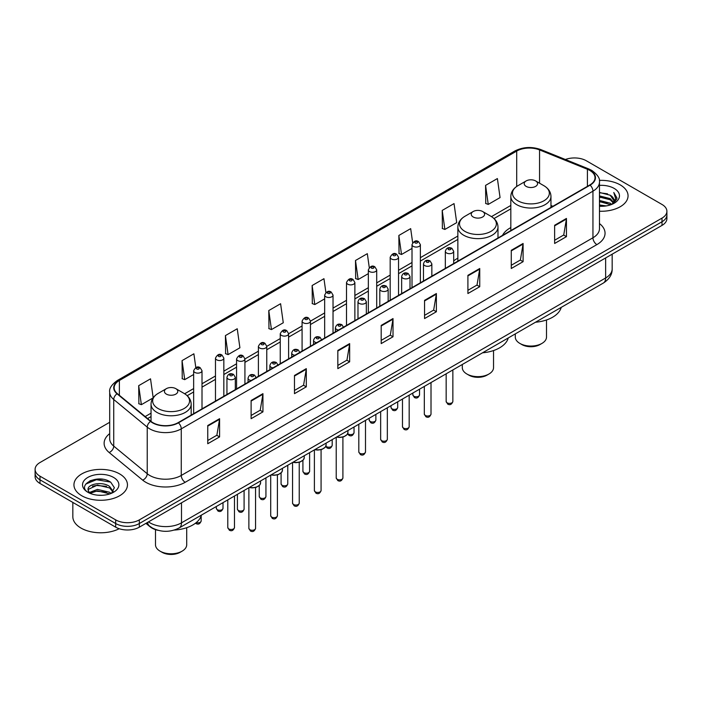<?xml version="1.0" encoding="UTF-8"?>
<svg xmlns="http://www.w3.org/2000/svg" width="702" height="702" viewBox="0 0 702 702"><rect width="100%" height="100%" fill="white"/><g stroke="black" fill="none" stroke-linecap="round" stroke-linejoin="round"><path stroke-width="1.05" d="M457.853 258.169A29.545 17.059 0 0 0 453.685 260.933M510.828 227.58A29.545 17.059 0 0 0 502.518 235.372M158.055 530.317A16.725 9.652 180 0 1 150.079 526.781L145.919 523.359M102.931 479.308A22.297 12.873 0 0 0 89.882 480.861M109.696 422.288L39.996 462.53A16.725 9.652 0 0 0 35.1 469.357L35.1 476.64A16.725 9.652 0 0 0 39.996 483.467L115.681 527.167A16.725 9.652 0 0 0 139.329 527.167L662.004 225.403A16.725 9.652 0 0 0 666.9 218.576L666.9 214.935A16.725 9.652 0 0 1 662.004 221.762A16.725 9.652 0 0 0 666.9 214.935L666.9 211.293A16.725 9.652 0 0 0 662.004 204.466L586.319 160.767A16.725 9.652 0 0 0 565.382 159.503M35.1 469.357A16.725 9.652 0 0 0 39.996 476.184L115.681 519.884A16.725 9.652 0 0 0 139.329 519.884L139.329 523.525L662.004 221.762L139.329 523.525A16.725 9.652 0 0 1 115.681 523.525A16.725 9.652 0 0 0 139.329 523.525L139.329 527.167M39.996 476.184L39.996 479.826L115.681 523.525L39.996 479.826A16.725 9.652 0 0 1 35.1 472.999A16.725 9.652 0 0 0 39.996 479.826L39.996 483.467M620.217 184.889A26.755 15.444 0 0 0 599.35 180.405A26.755 15.444 0 0 1 620.217 184.889A26.755 15.444 0 0 1 628.053 195.814A26.755 15.444 0 0 0 620.217 184.889M119.621 473.911A26.755 15.444 0 0 0 90.461 470.559A26.755 15.444 0 0 0 73.947 484.836A26.755 15.444 0 0 0 81.783 495.761A26.755 15.444 0 0 0 110.942 499.104A26.755 15.444 0 0 0 127.457 484.836A26.755 15.444 0 0 0 119.621 473.911A26.755 15.444 0 0 0 90.461 470.559A26.755 15.444 0 0 0 73.947 484.836A26.755 15.444 0 0 0 81.783 495.761A26.755 15.444 0 0 0 110.942 499.104A26.755 15.444 0 0 0 127.457 484.836A26.755 15.444 0 0 0 119.621 473.911M589.785 170.419A17.84 10.302 180 0 1 595.015 177.703A17.84 10.302 180 0 1 589.785 184.986L178.115 422.657A17.84 10.302 180 0 1 150.886 421.288L117.383 393.655A17.84 10.302 180 0 1 114.163 387.75A17.84 10.302 180 0 1 119.384 380.466L516.707 151.07A17.84 10.302 180 0 1 539.557 149.921L587.407 169.261A17.84 10.302 180 0 1 589.785 170.419M590.101 170.235A18.287 10.556 0 0 0 587.662 169.05L539.812 149.71A18.287 10.556 0 0 0 516.4 150.895L119.068 380.291A18.287 10.556 0 0 0 117.023 393.804L150.526 421.437A18.287 10.556 0 0 0 178.431 422.841L590.101 185.161A18.287 10.556 0 0 0 590.101 170.235M207.757 425.526L207.757 443.734L219.586 436.907L219.586 418.699L207.757 425.526M207.757 440.505L216.865 435.249L219.533 419.305A4.458 2.571 -120 0 0 219.586 418.699M216.786 435.293L219.586 436.907M251.114 400.491L251.114 418.699L262.943 411.872L262.943 393.664L251.114 400.491M251.114 415.47L260.223 410.214L262.89 394.27A4.458 2.571 -120 0 0 262.943 393.664M260.144 410.258L262.943 411.872M294.471 375.465L294.471 393.664L306.3 386.837L306.3 368.638L294.471 375.465M294.471 390.435L303.58 385.179L306.256 369.243A4.458 2.571 -120 0 0 306.3 368.638M303.501 385.222L306.3 386.837M337.837 350.43L337.837 368.638L349.657 361.811L349.657 343.603L337.837 350.43M337.837 365.409L346.946 360.144L349.614 344.208A4.458 2.571 -120 0 0 349.657 343.603M346.858 360.196L349.657 361.811M554.633 225.263L554.633 243.471L566.453 236.644L566.453 218.436L554.633 225.263M554.633 240.242L563.741 234.977L566.409 219.042A4.458 2.571 -120 0 0 566.453 218.436M563.653 235.03L566.453 236.644M511.267 250.298L511.267 268.506L523.095 261.679L523.095 243.471L511.267 250.298M511.267 265.277L520.375 260.012L523.051 244.077A4.458 2.571 -120 0 0 523.095 243.471M520.296 260.065L523.095 261.679M467.909 275.333L467.909 293.533L479.738 286.706L479.738 268.506L467.909 275.333M467.909 290.303L477.018 285.047L479.685 269.112A4.458 2.571 -120 0 0 479.738 268.506M476.939 285.091L479.738 286.706M424.552 300.359L424.552 318.568L436.381 311.741L436.381 293.533L424.552 300.359M424.552 315.338L433.66 310.082L436.328 294.138A4.458 2.571 -120 0 0 436.381 293.533M433.582 310.126L436.381 311.741M381.195 325.395L381.195 343.603L393.015 336.776L393.015 318.568L381.195 325.395M381.195 340.373L390.303 335.117L392.971 319.173A4.458 2.571 -120 0 0 393.015 318.568M390.224 335.161L393.015 336.776M599.473 211.232A26.755 15.444 0 0 0 628.053 195.814A26.755 15.444 0 0 1 599.473 211.232M139.329 519.884L662.004 218.12A16.725 9.652 0 0 0 666.9 211.293M225.421 335.591L228.089 354.615L239.908 347.788L237.241 328.764L225.421 335.591L225.605 353.685M195.814 367.558L193.884 353.799L182.055 360.626L182.248 378.72M153.176 397.753L150.526 378.834L138.698 385.661L138.891 403.755M369.27 267.567L367.322 253.668L355.493 260.495L355.686 278.589M412.653 242.708L410.679 228.633L398.85 235.46L399.043 253.554M442.207 210.424L444.884 229.449L456.704 222.622L454.036 203.598L442.207 210.424L442.4 228.519M485.573 185.389L488.241 204.414L500.061 197.587L497.393 178.562L485.573 185.389L485.758 203.492M268.778 310.556L271.446 329.58L283.275 322.753L280.598 303.729L268.778 310.556L268.963 328.65M325.895 292.497L323.955 278.694L312.136 285.521L312.329 303.624M312.136 285.521L314.803 304.545L324.666 298.85M314.803 304.545L312.136 303.554M355.493 260.495L358.16 279.519L368.339 273.64M358.16 279.519L355.493 278.518M398.85 235.46L401.518 254.484L412.013 248.42M401.518 254.484L398.85 253.483M444.884 229.449L442.207 228.448M488.241 204.414L485.573 203.422M271.446 329.58L268.778 328.58M228.089 354.615L225.421 353.615M182.055 360.626L184.731 379.65L193.647 374.499M184.731 379.65L182.055 378.65M138.698 385.661L141.365 404.677L153.045 397.937M141.365 404.677L138.698 403.685M599.473 205.002L606.23 205.914M599.473 206.142L602.579 206.283M599.473 200.456L610.213 203.185L611.749 204.405M599.473 201.588L610.819 204.756M599.473 195.902L610.213 198.64L613.469 202.264M599.473 197.043L610.213 199.772L613.171 202.799M611.819 204.37A12.601 7.274 0 0 0 613.899 200.368A12.601 7.274 0 0 0 610.213 195.226L613.89 200.64M599.473 206.256A18.173 10.495 0 0 0 614.153 203.238A18.173 10.495 0 0 0 614.153 188.399A18.173 10.495 0 0 0 599.473 185.372M610.213 195.226L599.473 192.436M613.048 203.826L616.795 199.026L616.918 197.903L613.794 192.488L615.619 198.543L612.021 204.291M613.794 192.488L616.909 198.122M599.473 192.743L607.528 193.822M599.473 197.297L607.151 198.262M599.473 201.843L607.151 202.817M515.294 333.898L515.294 337.048A15.611 9.012 0 0 0 519.866 343.418L521.832 344.559A12.82 7.406 0 0 0 539.97 344.559L541.935 343.418A15.611 9.012 0 0 0 546.507 337.048L546.507 319.972M521.832 344.559L519.866 343.418A15.611 9.012 0 0 0 541.935 343.418M526.167 186.39A6.687 3.861 0 0 0 535.626 186.39A6.687 3.861 0 0 0 535.626 180.932L543.936 185.723A18.436 10.644 0 0 0 543.936 185.723A18.436 10.644 0 0 1 543.936 200.781A18.436 10.644 0 0 1 517.865 200.781A18.436 10.644 0 0 1 517.865 185.732C513.329 188.426 510.977 192.006 510.828 196.472A20.068 11.583 0 0 0 516.707 204.668A20.068 11.583 0 0 0 538.583 207.178A20.068 11.583 0 0 0 550.965 196.472C550.824 192.006 548.473 188.426 543.936 185.732L535.626 180.932A6.687 3.861 0 0 0 526.167 180.932A6.687 3.861 0 0 0 526.167 186.39M535.494 322.236A30.66 17.699 0 0 0 561.214 307.388M462.311 364.487L462.311 367.637A15.611 9.012 0 0 0 466.883 374.008L468.857 375.149A12.82 7.406 0 0 0 486.986 375.149L488.961 374.008A15.611 9.012 0 0 0 493.532 367.637L493.532 350.552M468.857 375.149L466.883 374.008A15.611 9.012 0 0 0 488.961 374.008M473.192 216.979A6.687 3.861 0 0 0 482.651 216.979A6.687 3.861 0 0 0 482.651 211.521L490.961 216.313A18.436 10.644 0 0 1 490.961 231.362A18.436 10.644 0 0 1 464.891 231.362A18.436 10.644 0 0 1 464.891 216.313C460.345 219.006 458.002 222.587 457.853 227.062A20.068 11.583 0 0 0 463.732 235.249A20.068 11.583 0 0 0 485.6 237.759A20.068 11.583 0 0 0 497.99 227.062C497.841 222.587 495.498 219.006 490.961 216.313L482.651 211.521A6.687 3.861 0 0 0 473.192 211.521A6.687 3.861 0 0 0 473.192 216.979M482.52 352.816A30.66 17.699 0 0 0 508.239 337.978M155.493 529.633L155.493 544.778A15.611 9.012 0 0 0 160.065 551.149L162.03 552.29A12.82 7.406 0 0 0 180.168 552.29L182.134 551.149A15.611 9.012 0 0 0 186.706 544.778L186.706 527.702M162.03 552.29L160.065 551.149A15.611 9.012 0 0 0 182.134 551.149M166.374 394.12A6.687 3.861 0 0 0 175.833 394.12A6.687 3.861 0 0 0 175.833 388.662L184.135 393.453A18.436 10.644 0 0 1 184.135 408.511A18.436 10.644 0 0 1 158.064 408.511A18.436 10.644 0 0 1 158.064 393.453C153.527 396.156 151.176 399.736 151.035 404.203A20.068 11.583 0 0 0 156.906 412.39A20.068 11.583 0 0 0 178.782 414.908A20.068 11.583 0 0 0 191.172 404.203C191.023 399.736 188.671 396.156 184.135 393.453L175.833 388.662A6.687 3.861 0 0 0 166.374 388.662A6.687 3.861 0 0 0 166.374 394.12M174.271 530.071A30.66 17.699 0 0 0 201.413 515.119M72.832 502.421L72.832 516.698A27.869 16.093 0 0 0 80.993 528.071A27.869 16.093 0 0 0 119.217 528.72M97.657 495.182L101.904 495.305M89.321 492.514L97.438 489.417L109.609 492.26L111.083 493.445M90.067 493.295L97.438 490.865L109.881 493.892M89.452 493.076L88.145 490.022A12.601 7.274 0 0 0 90.181 493.392M113.233 491.488L109.609 486.486C102.044 480.844 86.486 484.319 88.145 490.022L88.101 489.469M88.18 490.198L88.531 489.259L97.438 485.082L109.609 487.925L112.943 491.856M111.513 493.269L114.365 487.679L110.758 482.248C98.008 473.087 75.342 485.161 88.434 492.567L89.084 492.962M113.557 477.413A18.173 10.495 0 0 0 87.847 477.413A18.173 10.495 0 0 0 87.847 492.251A18.173 10.495 0 0 0 113.557 492.251A18.173 10.495 0 0 0 113.557 477.413M85.776 484.073L96.446 479.694L110.512 482.081M92.445 486.196L96.446 485.477L106.493 486.337M92.445 491.979L96.446 491.251L106.493 492.111M148.473 521.884A22.297 12.873 0 0 0 149.974 522.841A22.297 12.873 0 0 0 181.502 522.841L605.633 277.974A22.297 12.873 0 0 0 612.17 268.866C612.328 274.403 609.38 279.133 603.325 283.073L179.194 527.939A11.153 6.441 60 0 0 181.502 522.841L181.502 502.816M605.633 257.941L605.633 277.974A11.153 6.441 60 0 1 603.325 283.073M147.569 522.402A11.153 7.459 129.5 0 0 149.517 526.026L146.13 523.236M662.004 225.403L662.004 218.12M115.681 527.167L115.681 519.884M599.473 223.569A27.869 16.093 180 0 1 596.884 244.612L185.214 482.283A5.572 3.22 60 0 1 181.265 475.456L592.944 237.776A22.297 12.873 0 0 0 599.473 228.677L599.473 182.072A22.297 12.873 180 0 1 592.944 191.172A5.572 3.22 -120 0 0 590.101 185.161M185.214 482.283A27.869 16.093 180 0 1 145.797 482.283A27.869 16.093 180 0 1 142.673 480.133L109.161 452.509A27.869 16.093 180 0 1 109.696 433.625M149.737 475.456A22.297 12.873 0 0 0 181.265 475.456L181.265 428.852A22.297 12.873 180 0 1 147.236 427.132L113.733 399.508A22.297 12.873 180 0 1 109.696 392.12L109.696 438.732A22.297 12.873 0 0 0 113.733 446.112L147.236 473.736A22.297 12.873 0 0 0 149.737 475.456M599.473 182.072C600.219 178.589 597.656 174.701 591.786 170.419L588.855 168.989A5.572 2.615 112 0 0 587.662 169.05M588.855 168.989L541.005 149.649C531.774 146.385 523.008 146.858 514.715 151.07A5.572 3.22 60 0 1 516.4 150.895M119.068 380.291A5.572 3.22 -120 0 0 117.383 380.466C111.6 384.626 109.038 388.513 109.696 392.12M117.023 393.804A5.572 3.729 129.5 0 0 113.733 399.508L113.733 446.112A5.572 3.729 -50.5 0 1 109.161 452.509M541.005 149.649A5.572 2.615 112 0 0 539.812 149.71M150.526 421.437A5.572 3.729 129.5 0 0 147.236 427.132L147.236 473.736A5.572 3.729 -50.5 0 1 142.673 480.133M178.431 422.841A5.572 3.22 60 0 1 181.265 428.852L592.944 191.172L592.944 237.776A5.572 3.22 60 0 0 596.884 244.612M119.384 380.466L119.384 395.305M587.407 169.261L587.407 186.355M539.557 149.921L539.557 183.196M552.886 206.283L550.965 205.51M516.707 151.07L516.707 186.451M510.828 205.449L491.47 216.62M457.853 236.03L420.375 257.669M412.013 262.495L398.543 270.279M390.18 275.105L376.702 282.88M368.339 287.715L354.87 295.489M346.507 300.316L333.029 308.099M324.666 312.925L310.442 321.139M302.079 325.965L288.601 333.748M280.247 338.575L266.769 346.358M258.406 351.184L244.928 358.959M236.565 363.785L223.841 371.139M215.479 375.965L202.009 383.748M193.647 388.575L184.652 393.761M151.035 413.171L145.165 416.558M381.195 325.974L392.971 319.173M424.552 300.939L436.328 294.138M467.909 275.904L479.685 269.112M511.267 250.877L523.051 244.077M554.633 225.842L566.409 219.042M337.837 351.009L349.614 344.208M294.471 376.035L306.256 369.243M251.114 401.07L262.89 394.27M207.757 426.105L219.533 419.305M452.851 401.474C451.746 404.484 450.035 405.361 447.718 404.115L446.156 401.474A3.343 1.931 0 0 0 447.139 402.843A3.343 1.931 0 0 0 450.781 403.255A3.343 1.931 0 0 0 452.851 401.474L452.851 369.954M446.551 252.983A4.177 2.413 180 0 1 445.322 251.272C446.393 247.841 448.578 246.85 451.886 248.289L453.685 251.272A4.177 2.413 180 0 1 451.105 253.501A4.177 2.413 180 0 1 446.551 252.983M450.491 248.429A1.395 0.807 0 0 0 448.517 248.429A1.395 0.807 0 0 0 448.517 249.57A1.395 0.807 0 0 0 450.491 249.57A1.395 0.807 0 0 0 450.491 248.429M431.01 414.083C429.914 417.093 428.202 417.971 425.877 416.725L424.324 414.083A3.343 1.931 0 0 0 425.298 415.452A3.343 1.931 0 0 0 428.948 415.865A3.343 1.931 0 0 0 431.01 414.083L431.01 382.555M424.71 265.593A4.177 2.413 180 0 1 423.481 263.882C424.552 260.451 426.737 259.459 430.045 260.898L431.844 263.882A4.177 2.413 180 0 1 429.264 266.111A4.177 2.413 180 0 1 424.71 265.593M428.65 261.039A1.395 0.807 0 0 0 426.684 261.039A1.395 0.807 0 0 0 426.684 262.179A1.395 0.807 0 0 0 428.65 262.179A1.395 0.807 0 0 0 428.65 261.039M409.178 426.693C408.073 429.703 406.361 430.58 404.045 429.334L402.483 426.693A3.343 1.931 0 0 0 403.466 428.053A3.343 1.931 0 0 0 407.107 428.474A3.343 1.931 0 0 0 409.178 426.693L409.178 395.165M402.869 278.194A4.177 2.413 180 0 1 401.649 276.491C402.72 273.06 404.905 272.069 408.204 273.508L410.012 276.491A4.177 2.413 180 0 1 407.432 278.72A4.177 2.413 180 0 1 402.869 278.194M406.818 273.648A1.395 0.807 0 0 0 404.843 273.648A1.395 0.807 0 0 0 404.843 274.78A1.395 0.807 0 0 0 406.818 274.78A1.395 0.807 0 0 0 406.818 273.648M387.337 439.294C386.232 442.304 384.52 443.19 382.204 441.935L380.651 439.294A3.343 1.931 0 0 0 381.625 440.663A3.343 1.931 0 0 0 385.275 441.084A3.343 1.931 0 0 0 387.337 439.294L387.337 407.774M381.037 290.803A4.177 2.413 180 0 1 379.808 289.101C380.879 285.67 383.064 284.67 386.372 286.118L388.171 289.101A4.177 2.413 180 0 1 385.591 291.33A4.177 2.413 180 0 1 381.037 290.803M384.977 286.249A1.395 0.807 0 0 0 383.002 286.249A1.395 0.807 0 0 0 383.002 287.39A1.395 0.807 0 0 0 384.977 287.39A1.395 0.807 0 0 0 384.977 286.249M365.496 451.904C364.399 454.914 362.688 455.791 360.363 454.545L358.81 451.904A3.343 1.931 0 0 0 359.793 453.273A3.343 1.931 0 0 0 363.434 453.694A3.343 1.931 0 0 0 365.496 451.904L365.496 420.384M359.196 303.413A4.177 2.413 180 0 1 357.976 301.702C359.047 298.271 361.232 297.279 364.531 298.719L366.339 301.702A4.177 2.413 180 0 1 363.759 303.931A4.177 2.413 180 0 1 359.196 303.413M363.145 298.859A1.395 0.807 0 0 0 361.17 298.859A1.395 0.807 0 0 0 361.17 300A1.395 0.807 0 0 0 363.145 300A1.395 0.807 0 0 0 363.145 298.859M342.909 477.913C341.813 480.923 340.101 481.809 337.785 480.563L336.223 477.913A3.343 1.931 0 0 0 337.206 479.282A3.343 1.931 0 0 0 340.847 479.703A3.343 1.931 0 0 0 342.909 477.913L342.909 437.048M338.522 330.054A4.177 2.413 180 0 1 336.609 329.422A4.177 2.413 180 0 1 335.389 327.72C336.46 324.289 338.645 323.289 341.944 324.736L343.752 327.72M340.558 324.868A1.395 0.807 0 0 0 338.583 324.868A1.395 0.807 0 0 0 338.583 326.009A1.395 0.807 0 0 0 340.558 326.009A1.395 0.807 0 0 0 340.558 324.868M336.793 436.96A8.363 4.826 0 0 0 347.929 432.406L347.929 430.528M345.279 435.933A7.801 4.502 180 0 1 336.653 437.039M321.077 490.522C319.972 493.532 318.26 494.41 315.944 493.164L314.391 490.522A3.343 1.931 0 0 0 315.365 491.891A3.343 1.931 0 0 0 319.015 492.313A3.343 1.931 0 0 0 321.077 490.522L321.077 449.657M316.681 342.664A4.177 2.413 180 0 1 314.777 342.032A4.177 2.413 180 0 1 313.548 340.321C314.619 336.89 316.804 335.898 320.112 337.337L321.911 340.321M318.717 337.478A1.395 0.807 0 0 0 316.742 337.478A1.395 0.807 0 0 0 316.742 338.618A1.395 0.807 0 0 0 318.717 338.618A1.395 0.807 0 0 0 318.717 337.478M314.952 449.561A8.363 4.826 0 0 0 326.097 445.007L326.097 443.129M323.438 448.534A7.801 4.502 180 0 1 314.812 449.64M299.236 503.132C298.139 506.142 296.428 507.019 294.103 505.773L292.55 503.132A3.343 1.931 0 0 0 293.533 504.501A3.343 1.931 0 0 0 297.174 504.913A3.343 1.931 0 0 0 299.236 503.132L299.236 462.267M294.84 355.265A4.177 2.413 180 0 1 292.936 354.642A4.177 2.413 180 0 1 291.716 352.93C292.787 349.499 294.972 348.508 298.271 349.947L300.079 352.93M296.876 350.087A1.395 0.807 0 0 0 294.91 350.087A1.395 0.807 0 0 0 294.91 351.228A1.395 0.807 0 0 0 296.876 351.228A1.395 0.807 0 0 0 296.876 350.087M293.12 462.17A8.363 4.826 0 0 0 304.256 457.616L304.256 455.738M301.606 461.144A7.801 4.502 180 0 1 292.98 462.249M277.404 515.742C276.298 518.752 274.587 519.629 272.271 518.383L270.709 515.742A3.343 1.931 0 0 0 271.692 517.102A3.343 1.931 0 0 0 275.333 517.523A3.343 1.931 0 0 0 277.404 515.742L277.404 474.877M273.008 367.874A4.177 2.413 180 0 1 271.104 367.243A4.177 2.413 180 0 1 269.875 365.54C270.946 362.109 273.131 361.118 276.439 362.557L278.238 365.54M275.044 362.697A1.395 0.807 0 0 0 273.069 362.697A1.395 0.807 0 0 0 273.069 363.829A1.395 0.807 0 0 0 275.044 363.829A1.395 0.807 0 0 0 275.044 362.697M271.279 474.78A8.363 4.826 0 0 0 282.423 470.226L282.423 468.348M279.765 473.753A7.801 4.502 180 0 1 271.139 474.859M255.563 528.352C254.466 531.353 252.755 532.239 250.43 530.993L248.877 528.352A3.343 1.931 0 0 0 249.859 529.712A3.343 1.931 0 0 0 253.501 530.133A3.343 1.931 0 0 0 255.563 528.352L255.563 487.478M251.167 380.484A4.177 2.413 180 0 1 249.263 379.852A4.177 2.413 180 0 1 248.043 378.15C249.105 374.719 251.298 373.718 254.598 375.166L256.405 378.15M253.203 375.298A1.395 0.807 0 0 0 251.237 375.298A1.395 0.807 0 0 0 251.237 376.439A1.395 0.807 0 0 0 253.203 376.439A1.395 0.807 0 0 0 253.203 375.298M249.447 487.39A8.363 4.826 0 0 0 260.582 482.836L260.582 480.958M257.932 486.363A7.801 4.502 180 0 1 249.307 487.469M234.477 527.553C233.38 530.563 231.669 531.44 229.343 530.194L227.79 527.553A3.343 1.931 0 0 0 228.764 528.913A3.343 1.931 0 0 0 232.415 529.334A3.343 1.931 0 0 0 234.477 527.553L234.477 496.024M228.176 379.054A4.177 2.413 180 0 1 226.948 377.351C228.018 373.92 230.203 372.929 233.512 374.368L235.31 377.351A4.177 2.413 180 0 1 232.731 379.58A4.177 2.413 180 0 1 228.176 379.054M232.116 374.508A1.395 0.807 0 0 0 230.151 374.508A1.395 0.807 0 0 0 230.151 375.64A1.395 0.807 0 0 0 232.116 375.64A1.395 0.807 0 0 0 232.116 374.508M413.829 396.218A3.343 1.931 0 0 0 417.479 396.639A3.343 1.931 0 0 0 419.542 394.849C418.436 397.858 416.725 398.745 414.408 397.499L412.855 394.849A3.343 1.931 0 0 0 413.829 396.218M420.375 282.792L420.375 244.656A4.177 2.413 180 0 1 417.795 246.885A4.177 2.413 180 0 1 413.241 246.358A4.177 2.413 180 0 1 412.013 244.656L412.013 287.618M415.207 242.945A1.395 0.807 0 0 0 417.181 242.945A1.395 0.807 0 0 0 417.181 241.804A1.395 0.807 0 0 0 415.207 241.804A1.395 0.807 0 0 0 415.207 242.945M391.997 408.827A3.343 1.931 0 0 0 395.638 409.248A3.343 1.931 0 0 0 397.701 407.458C396.604 410.468 394.893 411.346 392.567 410.1L391.014 407.458A3.343 1.931 0 0 0 391.997 408.827M398.543 295.402L398.543 257.257A4.177 2.413 180 0 1 395.963 259.494A4.177 2.413 180 0 1 391.4 258.968A4.177 2.413 180 0 1 390.18 257.257L390.18 300.228M393.374 255.554A1.395 0.807 0 0 0 395.34 255.554A1.395 0.807 0 0 0 395.34 254.414A1.395 0.807 0 0 0 393.374 254.414A1.395 0.807 0 0 0 393.374 255.554M370.156 421.437A3.343 1.931 0 0 0 373.797 421.849A3.343 1.931 0 0 0 375.868 420.068C374.763 423.078 373.052 423.955 370.735 422.709L369.173 420.068A3.343 1.931 0 0 0 370.156 421.437M376.702 308.011L376.702 269.866A4.177 2.413 180 0 1 374.122 272.095A4.177 2.413 180 0 1 369.568 271.577A4.177 2.413 180 0 1 368.339 269.866L368.339 312.838M371.533 268.164A1.395 0.807 0 0 0 373.508 268.164A1.395 0.807 0 0 0 373.508 267.023A1.395 0.807 0 0 0 371.533 267.023A1.395 0.807 0 0 0 371.533 268.164M347.718 433.564A3.343 1.931 0 0 0 348.324 434.038A3.343 1.931 0 0 0 351.965 434.459A3.343 1.931 0 0 0 354.027 432.678C352.93 435.688 351.219 436.565 348.894 435.319L347.587 433.862M354.87 320.612L354.87 282.476A4.177 2.413 180 0 1 352.281 284.705A4.177 2.413 180 0 1 347.727 284.178A4.177 2.413 180 0 1 346.507 282.476L346.507 325.438M349.701 280.765A1.395 0.807 0 0 0 351.667 280.765A1.395 0.807 0 0 0 351.667 279.633A1.395 0.807 0 0 0 349.701 279.633A1.395 0.807 0 0 0 349.701 280.765M325.877 446.174A3.343 1.931 0 0 0 326.483 446.647A3.343 1.931 0 0 0 330.124 447.069A3.343 1.931 0 0 0 332.195 445.287C331.09 448.288 329.378 449.175 327.062 447.929L325.746 446.472M333.029 333.222L333.029 295.086A4.177 2.413 180 0 1 330.449 297.315A4.177 2.413 180 0 1 325.895 296.788A4.177 2.413 180 0 1 324.666 295.086L324.666 338.048M327.86 293.375A1.395 0.807 0 0 0 329.835 293.375A1.395 0.807 0 0 0 329.835 292.234A1.395 0.807 0 0 0 327.86 292.234A1.395 0.807 0 0 0 327.86 293.375M303.896 472.657A3.343 1.931 0 0 0 307.537 473.078A3.343 1.931 0 0 0 309.608 471.296C308.503 474.306 306.792 475.184 304.475 473.938L302.913 471.296A3.343 1.931 0 0 0 303.896 472.657M310.442 346.262L310.442 321.095A4.177 2.413 180 0 1 307.862 323.324A4.177 2.413 180 0 1 303.308 322.797A4.177 2.413 180 0 1 302.079 321.095L302.079 351.088M305.273 319.384A1.395 0.807 0 0 0 307.248 319.384A1.395 0.807 0 0 0 307.248 318.252A1.395 0.807 0 0 0 305.273 318.252A1.395 0.807 0 0 0 305.273 319.384M282.064 485.266A3.343 1.931 0 0 0 285.705 485.687A3.343 1.931 0 0 0 287.767 483.906C286.67 486.907 284.959 487.793 282.634 486.547L281.081 483.906A3.343 1.931 0 0 0 282.064 485.266M288.601 358.871L288.601 333.704A4.177 2.413 180 0 1 286.021 335.933A4.177 2.413 180 0 1 281.467 335.407A4.177 2.413 180 0 1 280.247 333.704L280.247 363.697M283.441 331.993A1.395 0.807 0 0 0 285.407 331.993A1.395 0.807 0 0 0 285.407 330.861A1.395 0.807 0 0 0 283.441 330.861A1.395 0.807 0 0 0 283.441 331.993M260.223 497.876A3.343 1.931 0 0 0 263.864 498.297A3.343 1.931 0 0 0 265.935 496.507C264.829 499.517 263.118 500.394 260.802 499.148L259.24 496.507A3.343 1.931 0 0 0 260.223 497.876M266.769 371.481L266.769 346.305A4.177 2.413 180 0 1 264.189 348.543A4.177 2.413 180 0 1 259.635 348.017A4.177 2.413 180 0 1 258.406 346.305L258.406 376.307M261.6 344.603A1.395 0.807 0 0 0 263.575 344.603A1.395 0.807 0 0 0 263.575 343.462A1.395 0.807 0 0 0 261.6 343.462A1.395 0.807 0 0 0 261.6 344.603M238.382 510.486A3.343 1.931 0 0 0 242.032 510.898A3.343 1.931 0 0 0 244.094 509.117C242.997 512.127 241.286 513.004 238.961 511.758L237.408 509.117A3.343 1.931 0 0 0 238.382 510.486M244.928 384.082L244.928 358.915A4.177 2.413 180 0 1 242.348 361.144A4.177 2.413 180 0 1 237.794 360.626A4.177 2.413 180 0 1 236.565 358.915L236.565 388.917M239.768 357.213A1.395 0.807 0 0 0 241.734 357.213A1.395 0.807 0 0 0 241.734 356.072A1.395 0.807 0 0 0 239.768 356.072A1.395 0.807 0 0 0 239.768 357.213M217.295 509.687A3.343 1.931 0 0 0 220.946 510.108A3.343 1.931 0 0 0 223.008 508.318C221.902 511.328 220.191 512.206 217.874 510.959L216.321 508.318A3.343 1.931 0 0 0 217.295 509.687M223.841 396.261L223.841 358.117A4.177 2.413 180 0 1 221.262 360.354A4.177 2.413 180 0 1 216.707 359.828A4.177 2.413 180 0 1 215.479 358.117L215.479 401.088M218.673 356.414A1.395 0.807 0 0 0 220.647 356.414A1.395 0.807 0 0 0 220.647 355.273A1.395 0.807 0 0 0 218.673 355.273A1.395 0.807 0 0 0 218.673 356.414M196.209 522.621A3.343 1.931 0 0 0 201.167 520.928C200.07 523.938 198.359 524.815 196.034 523.569L195.498 523.183M202.009 408.871L202.009 370.726A4.177 2.413 180 0 1 199.421 372.955A4.177 2.413 180 0 1 194.866 372.437A4.177 2.413 180 0 1 193.647 370.726L193.647 413.697M196.841 369.024A1.395 0.807 0 0 0 198.806 369.024A1.395 0.807 0 0 0 198.806 367.883A1.395 0.807 0 0 0 196.841 367.883A1.395 0.807 0 0 0 196.841 369.024M179.194 527.939C170.226 532.449 161.249 532.449 152.281 527.939L149.517 526.026M612.17 268.866L612.17 254.177M514.715 151.07L117.383 380.466M510.828 208.836L494.015 218.55M457.853 239.426L420.375 261.065M412.013 265.891L398.543 273.666M390.18 278.501L376.702 286.276M368.339 291.102L354.87 298.885M346.507 303.712L333.029 311.495M324.666 316.321L310.442 324.535M302.079 329.361L288.601 337.144M280.247 341.971L266.769 349.745M258.406 354.571L244.928 362.355M236.565 367.181L223.841 374.535M215.479 379.361L202.009 387.135M193.647 391.962L187.197 395.691M151.035 416.567L147.587 418.559M550.965 207.397L550.965 196.472M510.828 230.572L510.828 196.472M526.167 180.932L517.865 185.732M497.99 237.978L497.99 227.062M457.853 261.153L457.853 227.062M473.192 211.521L464.891 216.313M191.172 415.128L191.172 404.203M151.035 421.402L151.035 404.203M166.374 388.662L158.064 393.453M446.156 401.474L446.156 373.815M445.322 268.392L445.322 251.272M453.685 263.566L453.685 251.272M424.324 414.083L424.324 386.425M423.481 280.993L423.481 263.882M431.844 276.167L431.844 263.882M402.483 426.693L402.483 399.026M401.649 293.603L401.649 276.491M410.012 288.776L410.012 276.491M380.651 439.294L380.651 411.635M379.808 306.212L379.808 289.101M388.171 301.386L388.171 289.101M358.81 451.904L358.81 424.245M357.976 318.822L357.976 301.702M366.339 313.996L366.339 301.702M336.223 477.913L336.223 437.285M335.389 331.862L335.389 327.72M347.929 432.406L347.183 434.52L343.866 436.758L339.601 437.469L336.512 437.118M314.391 490.522L314.391 449.894M313.548 344.471L313.548 340.321M326.097 445.007L325.351 447.121L322.025 449.368L317.76 450.07L314.671 449.728M292.55 503.132L292.55 462.495M291.716 357.072L291.716 352.93M304.256 457.616L303.51 459.731L300.184 461.977L295.928 462.679L292.831 462.337M270.709 515.742L270.709 475.105M269.875 369.682L269.875 365.54M282.423 470.226L281.669 472.341L278.352 474.578L274.087 475.289L270.998 474.947M248.877 528.352L248.877 487.714M248.043 382.292L248.043 378.15M260.582 482.836L259.837 484.95L256.511 487.188L252.255 487.899L249.157 487.548M227.79 527.553L227.79 499.885M226.948 394.463L226.948 377.351M235.31 389.636L235.31 377.351M419.542 394.849L419.542 389.18M420.375 244.656L418.576 241.672C416.146 239.917 413.961 240.909 412.013 244.656M412.855 394.849L412.855 393.041M397.701 407.458L397.701 401.79M398.543 257.257L396.735 254.273C394.313 252.527 392.128 253.519 390.18 257.257M391.014 407.458L391.014 405.651M375.868 420.068L375.868 414.399M376.702 269.866L374.903 266.883C372.472 265.137 370.287 266.128 368.339 269.866M369.173 420.068L369.173 418.26M354.027 432.678L354.027 427M354.87 282.476L353.062 279.493C350.64 277.738 348.455 278.738 346.507 282.476M332.195 445.287L332.195 439.61M333.029 295.086L331.23 292.102C328.799 290.347 326.614 291.339 324.666 295.086M309.608 471.296L309.608 452.65M310.442 321.095L308.643 318.111C306.212 316.356 304.027 317.357 302.079 321.095M302.913 471.296L302.913 460.389M287.767 483.906L287.767 465.259M288.601 333.704L286.802 330.721C284.38 328.966 282.195 329.966 280.247 333.704M281.081 483.906L281.081 472.999M265.935 496.507L265.935 477.869M266.769 346.305L264.97 343.331C262.539 341.576 260.354 342.567 258.406 346.305M259.24 496.507L259.24 485.608M244.094 509.117L244.094 490.479M244.928 358.915L243.129 355.932C240.707 354.185 238.513 355.177 236.565 358.915M237.408 509.117L237.408 494.34M223.008 508.318L223.008 502.65M223.841 358.117L222.043 355.142C219.612 353.387 217.427 354.378 215.479 358.117M216.321 508.318L216.321 506.511M201.167 520.928L201.167 515.917M202.009 370.726L200.202 367.743C197.78 365.996 195.595 366.988 193.647 370.726"/></g></svg>

